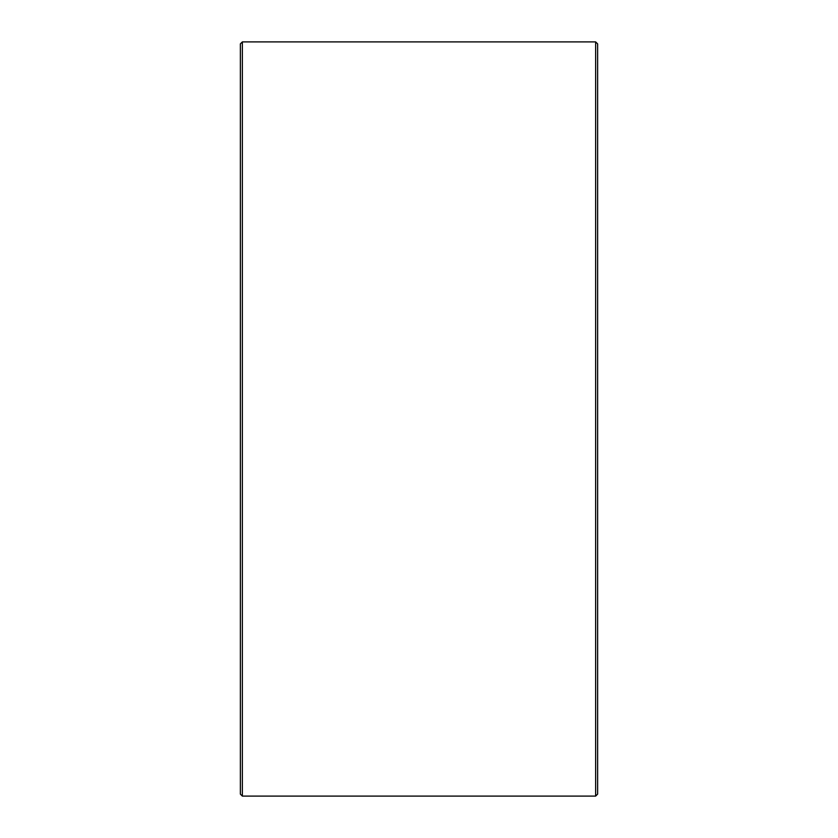 <?xml version="1.0" encoding="UTF-8"?>
<svg xmlns="http://www.w3.org/2000/svg" width="838" height="838" viewBox="0 0 838 838"><rect width="100%" height="100%" fill="white"/><g stroke="black" fill="none" stroke-linecap="round" stroke-linejoin="round"><path stroke-width="1.26" d="M597.63 43.88L597.63 794.12L595.64 796.1L595.64 41.9L597.63 43.88M242.36 796.1L240.37 794.12L240.37 43.88L242.36 41.9L242.36 796.1L595.64 796.1M242.36 41.9L595.64 41.9"/></g></svg>
